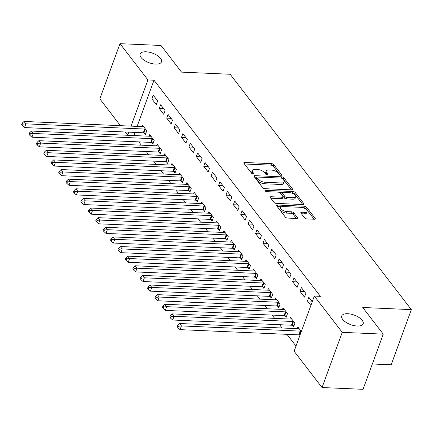<?xml version="1.0" encoding="UTF-8"?>
<svg xmlns="http://www.w3.org/2000/svg" width="433" height="433" viewBox="0 0 433 433"><rect width="100%" height="100%" fill="white"/><g stroke="black" fill="none" stroke-linecap="round" stroke-linejoin="round"><path stroke-width="0.65" d="M280.99 175.322A1.218 0.547 20.1 0 0 281.629 175.078A1.218 0.547 20.1 0 0 281.526 174.705L273.802 164.67A1.743 0.779 20.1 0 0 271.583 163.658L244.737 162.483A1.743 0.779 20.1 0 0 243.828 162.83A1.743 0.779 20.1 0 0 243.974 163.36L251.703 173.4A1.218 0.547 20.1 0 0 253.256 174.104A1.218 0.547 20.1 0 0 253.89 173.86A1.218 0.547 20.1 0 0 253.787 173.487L252.791 172.188A5.58 2.501 20.1 0 1 252.32 170.483A5.58 2.501 20.1 0 1 255.232 169.379L257.473 169.476A5.58 2.501 20.1 0 1 264.568 172.707L265.57 174.006A1.218 0.547 20.1 0 0 267.123 174.71A1.218 0.547 20.1 0 0 267.762 174.472A1.218 0.547 20.1 0 0 267.659 174.098L266.658 172.799A5.58 2.501 20.1 0 1 266.192 171.089A5.58 2.501 20.1 0 1 269.104 169.985L271.339 170.082A5.58 2.501 20.1 0 1 278.435 173.314L279.437 174.613A1.218 0.547 20.1 0 0 280.99 175.322M347.71 313.709A11.366 5.088 20.1 0 0 341.772 315.966A11.366 5.088 20.1 0 0 345.989 322.32A11.366 5.088 20.1 0 0 357.193 326.027A11.366 5.088 20.1 0 0 363.125 323.776A11.366 5.088 20.1 0 0 358.908 317.416A11.366 5.088 20.1 0 0 347.71 313.709M146.067 51.792A11.366 5.088 20.1 0 0 140.135 54.044A11.366 5.088 20.1 0 0 144.351 60.398A11.366 5.088 20.1 0 0 155.55 64.106A11.366 5.088 20.1 0 0 161.482 61.854A11.366 5.088 20.1 0 0 157.266 55.5A11.366 5.088 20.1 0 0 146.067 51.792M304.626 217.902A1.743 0.779 20.1 0 0 306.84 218.914L314.374 219.244A1.743 0.779 20.1 0 0 315.284 218.898A1.743 0.779 20.1 0 0 315.137 218.362L306.559 207.218A1.743 0.779 20.1 0 0 304.339 206.211L277.499 205.031A1.743 0.779 20.1 0 0 276.584 205.377A1.743 0.779 20.1 0 0 276.73 205.913L285.315 217.057A1.743 0.779 20.1 0 0 287.534 218.07L296.627 218.465A1.743 0.779 20.1 0 0 297.536 218.118A1.743 0.779 20.1 0 0 297.39 217.588L293.72 212.814A1.743 0.779 20.1 0 0 291.501 211.807L286.992 211.607A4.666 2.089 20.1 0 1 282.397 210.086A4.666 2.089 20.1 0 1 280.665 207.477A4.666 2.089 20.1 0 1 283.101 206.557L300.773 207.331A4.666 2.089 20.1 0 1 305.368 208.852A4.666 2.089 20.1 0 1 307.094 211.461A4.666 2.089 20.1 0 1 304.659 212.381L301.714 212.257A1.743 0.779 20.1 0 0 300.805 212.598A1.743 0.779 20.1 0 0 300.951 213.133L304.626 217.902M314.309 296.069L342.238 332.344L322.044 387.53L294.115 351.25L314.309 296.069L320.388 296.334L154.007 80.219L147.929 79.953L131.031 126.127M120.444 125.662L99.806 98.859L120.001 43.673L161.022 45.47L181.541 72.127L230.156 74.259L411.35 309.622L362.735 307.49L383.254 334.141L342.238 332.344M120.001 43.673L147.929 79.953M291.761 189.871A1.743 0.779 20.1 0 0 292.67 189.524A1.743 0.779 20.1 0 0 292.524 188.988L283.945 177.844A1.743 0.779 20.1 0 0 281.726 176.837L254.885 175.657A1.743 0.779 20.1 0 0 253.971 176.004A1.743 0.779 20.1 0 0 254.117 176.54L262.701 187.684A1.743 0.779 20.1 0 0 264.915 188.691L291.761 189.871M295.252 192.533L303.831 203.678A1.743 0.779 20.1 0 1 303.977 204.214A1.743 0.779 20.1 0 1 303.068 204.555L276.227 203.38A1.743 0.779 20.1 0 1 274.008 202.368L270.333 197.6A1.743 0.779 20.1 0 1 270.187 197.069A1.743 0.779 20.1 0 1 271.096 196.723L281.986 197.199A1.743 0.779 20.1 0 0 282.895 196.853A1.743 0.779 20.1 0 0 282.749 196.317L280.313 193.156A1.743 0.779 20.1 0 0 278.094 192.144L266.76 191.651A1.218 0.547 20.1 0 1 265.559 191.251A1.218 0.547 20.1 0 1 265.104 190.569A1.218 0.547 20.1 0 1 265.743 190.325L293.033 191.521A1.743 0.779 20.1 0 1 295.252 192.533L294.705 194.022L302.802 204.544M372.337 363.98L391.156 364.803L411.35 309.622M301.39 287.615L300.026 291.344L304.469 297.119L305.839 293.39L301.39 287.615M292.356 325.389L293.558 326.942L294.922 323.218L290.478 317.443L289.888 319.045M286.576 268.368L285.212 272.097L289.655 277.872L291.019 274.143L286.576 268.368M277.542 306.142L278.738 307.701L280.102 303.971L275.659 298.196L275.074 299.798M271.762 249.127L270.398 252.856L274.841 258.625L276.205 254.896L271.762 249.127M262.728 286.9L263.924 288.454L265.288 284.725L260.845 278.955L260.26 280.557M256.942 229.88L255.578 233.609L260.027 239.384L261.391 235.655L256.942 229.88M247.909 267.654L249.11 269.212L250.474 265.483L246.031 259.708L245.441 261.31M242.128 210.638L240.764 214.362L245.208 220.137L246.572 216.408L242.128 210.638M233.095 248.407L234.296 249.965L235.66 246.236L231.211 240.467L230.627 242.063M227.314 191.391L225.95 195.121L230.394 200.896L231.758 197.167L227.314 191.391M218.281 229.165L219.477 230.719L220.841 226.995L216.397 221.22L215.813 222.822M212.5 172.145L211.131 175.874L215.58 181.649L216.944 177.92L212.5 172.145M203.461 209.918L204.663 211.477L206.027 207.748L201.583 201.973L200.999 203.575M197.681 152.903L196.317 156.632L200.76 162.402L202.124 158.673L197.681 152.903M188.647 190.672L189.849 192.23L191.213 188.501L186.769 182.731L186.179 184.334M182.867 133.656L181.503 137.385L185.946 143.161L187.31 139.431L182.867 133.656M173.833 171.43L175.029 172.989L176.393 169.26L171.95 163.485L171.365 165.087M168.053 114.415L166.689 118.139L171.132 123.914L172.496 120.185L168.053 114.415M159.014 152.183L160.215 153.742L161.579 150.013L157.136 144.243L156.551 145.84M153.233 95.168L151.869 98.897L156.313 104.672L157.682 100.943L153.233 95.168M144.2 132.942L145.401 134.495L146.765 130.771L142.322 124.996L141.732 126.598M154.007 80.219L137.109 126.393M134.907 132.411L133.932 135.551M138.804 141.878L141.337 145.174M146.208 151.501L148.746 154.798M153.618 161.125L156.156 164.421M161.027 170.748L163.56 174.044M168.432 180.366L170.97 183.662M175.841 189.99L178.38 193.286M183.251 199.613L185.784 202.909M190.655 209.236L193.194 212.533M198.065 218.86L200.603 222.156M205.469 228.478L208.008 231.774M212.879 238.101L215.417 241.398M220.289 247.725L222.827 251.021M227.693 257.348L230.232 260.644M235.103 266.972L237.641 270.268M242.512 276.59L245.051 279.886M249.917 286.213L252.455 289.509M257.326 295.836L259.865 299.133M264.736 305.46L267.269 308.756M272.141 315.083L274.679 318.379M279.55 324.701L282.089 327.998M286.96 334.325L296.01 346.081M151.61 142.56L152.806 144.119L154.17 140.389L149.726 134.62L149.141 136.222M160.643 104.791L159.279 108.521L163.723 114.29L165.087 110.561L160.643 104.791M166.424 161.807L167.625 163.365L168.989 159.636L164.545 153.861L163.955 155.463M175.457 124.033L174.093 127.762L178.537 133.537L179.901 129.808L175.457 124.033M181.238 181.054L182.439 182.607L183.803 178.883L179.359 173.108L178.775 174.71M190.276 143.28L188.912 147.009L193.356 152.784L194.72 149.055L190.276 143.28M196.057 200.295L197.253 201.854L198.617 198.125L194.173 192.355L193.589 193.952M205.09 162.527L203.726 166.25L208.17 172.025L209.534 168.296L205.09 162.527M210.871 219.542L212.073 221.101L213.437 217.371L208.987 211.596L208.403 213.198M219.904 181.768L218.541 185.497L222.984 191.272L224.348 187.543L219.904 181.768M225.685 238.789L226.887 240.342L228.251 236.613L223.807 230.843L223.217 232.445M234.718 201.015L233.355 204.744L237.804 210.514L239.168 206.785L234.718 201.015M240.504 258.03L241.701 259.589L243.065 255.86L238.621 250.085L238.036 251.687M249.538 220.256L248.174 223.985L252.618 229.761L253.982 226.031L249.538 220.256M255.318 277.277L256.515 278.83L257.884 275.107L253.435 269.331L252.85 270.934M264.352 239.503L262.988 243.232L267.432 249.007L268.796 245.278L264.352 239.503M270.132 296.518L271.334 298.077L272.698 294.348L268.254 288.578L267.664 290.175M279.166 258.75L277.802 262.474L282.246 268.249L283.615 264.52L279.166 258.75M284.952 315.765L286.148 317.324L287.512 313.595L283.068 307.82L282.484 309.422M293.985 277.991L292.621 281.721L297.065 287.496L298.429 283.767L293.985 277.991M301.33 331.543L297.882 327.067L297.298 328.669M312.242 301.714L308.799 297.238L307.435 300.967L310.878 305.438M383.254 334.141L363.06 389.327L322.044 387.53M133.813 135.399L127.735 135.134L125.316 131.989M128.828 132.146L127.735 135.134M151.869 98.897L156.253 99.087M159.279 108.521L163.663 108.71M166.689 118.139L171.067 118.333M174.093 127.762L178.477 127.957M181.503 137.385L185.887 137.58M188.912 147.009L193.291 147.198M196.317 156.632L200.701 156.822M203.726 166.25L208.111 166.445M211.131 175.874L215.515 176.069M218.541 185.497L222.925 185.692M225.95 195.121L230.329 195.31M233.355 204.744L237.739 204.933M240.764 214.362L245.148 214.557M248.174 223.985L252.553 224.18M255.578 233.609L259.962 233.804M262.988 243.232L267.372 243.422M270.398 252.856L274.776 253.045M277.802 262.474L282.186 262.669M285.212 272.097L289.596 272.292M292.621 281.721L297 281.915M300.026 291.344L304.41 291.533M307.435 300.967L311.82 301.157M266.192 171.089L265.646 172.583A5.58 2.501 20.1 0 0 266.111 174.288L266.658 172.799M252.32 170.483L251.779 171.971A5.58 2.501 20.1 0 0 252.244 173.682L252.791 172.188M280.146 175.111L273.255 166.158A1.743 0.779 20.1 0 0 271.036 165.152L244.456 163.988M256.921 177.265L254.599 177.162M291.496 189.86L283.399 179.338A1.743 0.779 20.1 0 0 282.592 178.721M282.657 178.791A1.218 0.547 20.1 0 0 281.104 178.087L257.543 177.054A1.218 0.547 20.1 0 0 256.904 177.297A1.218 0.547 20.1 0 0 257.007 177.671L258.063 179.04A5.58 2.501 20.1 0 0 265.158 182.271L281.266 182.975A5.58 2.501 20.1 0 0 284.178 181.871A5.58 2.501 20.1 0 0 283.707 180.16L282.657 178.791M256.904 177.297L256.358 178.786A1.218 0.547 20.1 0 0 256.46 179.159L257.007 177.671M284.178 181.871L283.631 183.359A5.58 2.501 20.1 0 1 280.719 184.469L264.612 183.76A5.58 2.501 20.1 0 1 257.516 180.529L256.46 179.159M270.814 198.222L281.439 198.687A1.743 0.779 20.1 0 0 282.348 198.346L282.895 196.853M279.285 192.436L282.348 192.571M291.295 192.961L292.486 193.015L293.033 191.521M293.282 197.692A4.666 2.089 20.1 0 0 295.712 196.771A4.666 2.089 20.1 0 0 293.985 194.163A4.666 2.089 20.1 0 0 289.39 192.642L283.166 192.366A1.743 0.779 20.1 0 0 282.251 192.712A1.743 0.779 20.1 0 0 282.397 193.248L284.833 196.409A1.743 0.779 20.1 0 0 287.052 197.421L293.282 197.692L292.735 199.185A4.666 2.089 20.1 0 0 295.171 198.26L295.712 196.771M282.251 192.712L281.71 194.206A1.743 0.779 20.1 0 0 281.856 194.736L282.397 193.248M292.735 199.185L286.511 198.909A1.743 0.779 20.1 0 1 284.292 197.903L281.856 194.736M294.705 194.022A1.743 0.779 20.1 0 0 292.486 193.015M307.094 211.461L306.548 212.949A4.666 2.089 20.1 0 1 304.118 213.875L301.433 213.756M280.665 207.477L280.119 208.971A4.666 2.089 20.1 0 0 281.851 211.58A4.666 2.089 20.1 0 0 286.446 213.101L286.992 211.607M296.367 218.454L293.173 214.308A1.743 0.779 20.1 0 0 290.954 213.296L286.446 213.101M314.109 219.233L306.012 208.711A1.743 0.779 20.1 0 0 303.793 207.699L302.678 207.651M281.574 206.725L277.212 206.536M143.518 126.555L143.339 126.598A1.775 0.796 -159.9 0 1 142.825 126.647L24.026 121.44L25.877 123.843L24.513 127.573L143.312 132.779A1.775 0.796 -159.9 0 1 143.935 132.871L145.824 133.342M22.938 124.152L22.197 123.194L21.65 124.682L22.392 125.646L22.938 124.152L25.877 123.843L144.676 129.05A1.775 0.796 -159.9 0 1 145.299 129.148L145.564 129.213M22.197 123.194L24.026 121.44M24.513 127.573L22.392 125.646M150.928 136.173L150.749 136.222A1.775 0.796 -159.9 0 1 150.235 136.265L31.43 131.058L33.287 133.467L31.918 137.196L150.722 142.403A1.775 0.796 -159.9 0 1 151.344 142.495L153.228 142.966M30.342 133.775L29.601 132.812L29.06 134.306L29.801 135.269L30.342 133.775L33.287 133.467L152.086 138.674A1.775 0.796 -159.9 0 1 152.708 138.766L152.973 138.836M29.601 132.812L31.43 131.058M31.918 137.196L29.801 135.269M158.332 145.797L158.153 145.845A1.775 0.796 -159.9 0 1 157.639 145.889L38.84 140.682L40.691 143.09L39.327 146.814L158.132 152.026A1.775 0.796 -159.9 0 1 158.749 152.118L160.638 152.589M37.752 143.399L37.011 142.435L36.464 143.929L37.206 144.887L37.752 143.399L40.691 143.09L159.496 148.297A1.775 0.796 -159.9 0 1 160.113 148.389L160.383 148.454M37.011 142.435L38.84 140.682M39.327 146.814L37.206 144.887M165.742 155.42L165.563 155.469A1.775 0.796 -159.9 0 1 165.049 155.512L46.25 150.305L48.101 152.708L46.737 156.437L165.536 161.644A1.775 0.796 -159.9 0 1 166.158 161.742L168.047 162.213M45.162 153.022L44.42 152.059L43.874 153.547L44.615 154.511L45.162 153.022L48.101 152.708L166.9 157.915A1.775 0.796 -159.9 0 1 167.522 158.013L167.787 158.077M44.42 152.059L46.25 150.305M46.737 156.437L44.615 154.511M173.151 165.043L172.973 165.092A1.775 0.796 -159.9 0 1 172.458 165.135L53.654 159.929L55.505 162.332L54.141 166.061L172.946 171.268A1.775 0.796 -159.9 0 1 173.568 171.365L175.452 171.836M52.566 162.646L51.825 161.682L51.283 163.171L52.02 164.134L52.566 162.646L55.505 162.332L174.31 167.539A1.775 0.796 -159.9 0 1 174.932 167.636L175.197 167.701M51.825 161.682L53.654 159.929M54.141 166.061L52.02 164.134M180.556 174.667L180.377 174.71A1.775 0.796 -159.9 0 1 179.863 174.759L61.064 169.552L62.915 171.955L61.551 175.684L180.355 180.891A1.775 0.796 -159.9 0 1 180.972 180.983L182.861 181.454M59.976 172.264L59.234 171.306L58.688 172.794L59.429 173.757L59.976 172.264L62.915 171.955L181.719 177.162A1.775 0.796 -159.9 0 1 182.336 177.259L182.607 177.324M59.234 171.306L61.064 169.552M61.551 175.684L59.429 173.757M187.965 184.285L187.787 184.334A1.775 0.796 -159.9 0 1 187.273 184.377L68.474 179.17L70.325 181.579L68.961 185.308L187.76 190.515A1.775 0.796 -159.9 0 1 188.382 190.607L190.271 191.077M67.386 181.887L66.644 180.924L66.097 182.417L66.839 183.381L67.386 181.887L70.325 181.579L189.124 186.785A1.775 0.796 -159.9 0 1 189.746 186.877L190.011 186.948M66.644 180.924L68.474 179.17M68.961 185.308L66.839 183.381M195.375 193.908L195.196 193.957A1.775 0.796 -159.9 0 1 194.682 194L75.878 188.793L77.729 191.202L76.365 194.926L195.169 200.138A1.775 0.796 -159.9 0 1 195.786 200.23L197.675 200.701M74.79 191.51L74.048 190.547L73.507 192.041L74.243 192.999L74.79 191.51L77.729 191.202L196.533 196.409A1.775 0.796 -159.9 0 1 197.156 196.501L197.421 196.566M74.048 190.547L75.878 188.793M76.365 194.926L74.243 192.999M202.779 203.532L202.601 203.58A1.775 0.796 -159.9 0 1 202.087 203.624L83.288 198.417L85.139 200.82L83.775 204.549L202.574 209.756A1.775 0.796 -159.9 0 1 203.196 209.853L205.085 210.324M82.2 201.134L81.458 200.17L80.911 201.664L81.653 202.622L82.2 201.134L85.139 200.82L203.943 206.027A1.775 0.796 -159.9 0 1 204.56 206.124L204.825 206.189M81.458 200.17L83.288 198.417M83.775 204.549L81.653 202.622M210.189 213.155L210.01 213.204A1.775 0.796 -159.9 0 1 209.496 213.247L90.697 208.04L92.548 210.443L91.184 214.173L209.983 219.379A1.775 0.796 -159.9 0 1 210.606 219.477L212.495 219.948M89.609 210.757L88.868 209.794L88.321 211.282L89.063 212.246L89.609 210.757L92.548 210.443L211.347 215.65A1.775 0.796 -159.9 0 1 211.97 215.748L212.235 215.813M88.868 209.794L90.697 208.04M91.184 214.173L89.063 212.246M217.599 222.779L217.42 222.822A1.775 0.796 -159.9 0 1 216.906 222.871L98.102 217.664L99.953 220.067L98.589 223.796L217.393 229.003A1.775 0.796 -159.9 0 1 218.01 229.095L219.899 229.566M97.014 220.375L96.272 219.417L95.725 220.906L96.467 221.869L97.014 220.375L99.953 220.067L218.757 225.274A1.775 0.796 -159.9 0 1 219.379 225.371L219.645 225.436M96.272 219.417L98.102 217.664M98.589 223.796L96.467 221.869M225.003 232.397L224.824 232.445A1.775 0.796 -159.9 0 1 224.31 232.489L105.511 227.282L107.362 229.69L105.998 233.419L224.797 238.626A1.775 0.796 -159.9 0 1 225.42 238.718L227.309 239.189M104.423 229.999L103.682 229.035L103.135 230.529L103.877 231.493L104.423 229.999L107.362 229.69L226.161 234.897A1.775 0.796 -159.9 0 1 226.784 234.989L227.049 235.059M103.682 229.035L105.511 227.282M105.998 233.419L103.877 231.493M232.413 242.02L232.234 242.069A1.775 0.796 -159.9 0 1 231.72 242.112L112.916 236.905L114.772 239.314L113.408 243.037L232.207 248.25A1.775 0.796 -159.9 0 1 232.83 248.342L234.713 248.813M111.828 239.622L111.092 238.659L110.545 240.153L111.286 241.111L111.828 239.622L114.772 239.314L233.571 244.521A1.775 0.796 -159.9 0 1 234.193 244.613L234.459 244.677M111.092 238.659L112.916 236.905M113.408 243.037L111.286 241.111M239.822 251.643L239.644 251.692A1.775 0.796 -159.9 0 1 239.13 251.735L120.325 246.529L122.176 248.932L120.812 252.661L239.617 257.868A1.775 0.796 -159.9 0 1 240.234 257.965L242.123 258.436M119.237 249.246L118.496 248.282L117.949 249.776L118.691 250.734L119.237 249.246L122.176 248.932L240.981 254.139A1.775 0.796 -159.9 0 1 241.598 254.236L241.868 254.301M118.496 248.282L120.325 246.529M120.812 252.661L118.691 250.734M247.227 261.267L247.048 261.315A1.775 0.796 -159.9 0 1 246.534 261.359L127.735 256.152L129.586 258.555L128.222 262.284L247.021 267.491A1.775 0.796 -159.9 0 1 247.644 267.589L249.532 268.059M126.647 258.869L125.906 257.906L125.359 259.394L126.1 260.357L126.647 258.869L129.586 258.555L248.385 263.762A1.775 0.796 -159.9 0 1 249.007 263.859L249.273 263.924M125.906 257.906L127.735 256.152M128.222 262.284L126.1 260.357M254.636 270.89L254.458 270.934A1.775 0.796 -159.9 0 1 253.944 270.982L135.139 265.775L136.996 268.179L135.626 271.908L254.431 277.115A1.775 0.796 -159.9 0 1 255.053 277.207L256.937 277.677M134.051 268.487L133.315 267.529L132.769 269.017L133.51 269.981L134.051 268.487L136.996 268.179L255.795 273.385A1.775 0.796 -159.9 0 1 256.417 273.483L256.682 273.548M133.315 267.529L135.139 265.775M135.626 271.908L133.51 269.981M262.046 280.508L261.862 280.557A1.775 0.796 -159.9 0 1 261.353 280.6L142.549 275.393L144.4 277.802L143.036 281.531L261.841 286.738A1.775 0.796 -159.9 0 1 262.458 286.83L264.346 287.301M141.461 278.11L140.72 277.147L140.173 278.641L140.914 279.604L141.461 278.11L144.4 277.802L263.204 283.009A1.775 0.796 -159.9 0 1 263.821 283.101L264.092 283.171M140.72 277.147L142.549 275.393M143.036 281.531L140.914 279.604M269.45 290.132L269.272 290.18A1.775 0.796 -159.9 0 1 268.758 290.224L149.959 285.017L151.81 287.425L150.446 291.149L269.245 296.361A1.775 0.796 -159.9 0 1 269.867 296.453L271.756 296.924M148.871 287.734L148.129 286.77L147.583 288.264L148.324 289.222L148.871 287.734L151.81 287.425L270.609 292.632A1.775 0.796 -159.9 0 1 271.231 292.724L271.496 292.789M148.129 286.77L149.959 285.017M150.446 291.149L148.324 289.222M276.86 299.755L276.682 299.804A1.775 0.796 -159.9 0 1 276.167 299.847L157.363 294.64L159.22 297.043L157.85 300.773L276.655 305.979A1.775 0.796 -159.9 0 1 277.277 306.077L279.161 306.548M156.275 297.357L155.539 296.394L154.992 297.888L155.734 298.846L156.275 297.357L159.22 297.043L278.018 302.25A1.775 0.796 -159.9 0 1 278.641 302.348L278.906 302.413M155.539 296.394L157.363 294.64M157.85 300.773L155.734 298.846M284.265 309.379L284.086 309.427A1.775 0.796 -159.9 0 1 283.577 309.471L164.773 304.264L166.624 306.667L165.26 310.396L284.064 315.603A1.775 0.796 -159.9 0 1 284.681 315.7L286.57 316.171M163.685 306.981L162.943 306.017L162.397 307.506L163.138 308.469L163.685 306.981L166.624 306.667L285.428 311.874A1.775 0.796 -159.9 0 1 286.045 311.971L286.316 312.036M162.943 306.017L164.773 304.264M165.26 310.396L163.138 308.469M291.674 319.002L291.496 319.045A1.775 0.796 -159.9 0 1 290.981 319.094L172.182 313.887L174.034 316.29L172.67 320.019L291.469 325.226A1.775 0.796 -159.9 0 1 292.091 325.318L293.98 325.789M171.095 316.599L170.353 315.641L169.806 317.129L170.548 318.093L171.095 316.599L174.034 316.29L292.832 321.497A1.775 0.796 -159.9 0 1 293.455 321.595L293.72 321.659M170.353 315.641L172.182 313.887M172.67 320.019L170.548 318.093M299.084 328.625L298.905 328.669A1.775 0.796 -159.9 0 1 298.391 328.712L179.587 323.505L181.438 325.914L180.074 329.643L298.878 334.85A1.775 0.796 -159.9 0 1 299.501 334.942L300.037 335.077M178.499 326.222L177.757 325.259L177.216 326.753L177.952 327.716L178.499 326.222L181.438 325.914L300.242 331.121A1.775 0.796 -159.9 0 1 300.865 331.213L301.13 331.283M177.757 325.259L179.587 323.505M180.074 329.643L177.952 327.716M281.309 175.3L281.526 174.705M253.57 174.082L253.787 173.487M267.442 174.688L267.659 174.098M244.277 163.75L244.737 162.483M271.036 165.152L271.583 163.658M273.255 166.158L273.802 164.67M254.42 176.929L254.885 175.657M281.261 178.098L281.726 176.837M283.399 179.338L283.945 177.844M292.215 189.838L292.524 188.988M257.516 180.529L258.063 179.04M264.612 183.76L265.158 182.271M280.719 184.469L281.266 182.975M303.522 204.522L303.831 203.678M270.636 197.989L271.096 196.723M281.439 198.687L281.986 197.199M265.434 191.164L265.743 190.325M284.292 197.903L284.833 196.409M286.511 198.909L287.052 197.421M301.249 213.523L301.714 212.257M304.118 213.875L304.659 212.381M290.954 213.296L291.501 211.807M293.173 214.308L293.72 212.814M297.081 218.432L297.39 217.588M277.033 206.303L277.499 205.031M303.793 207.699L304.339 206.211M306.012 208.711L306.559 207.218M314.829 219.212L315.137 218.362M143.312 132.779L144.676 129.05M143.935 132.871L145.299 129.148M150.722 142.403L152.086 138.674M151.344 142.495L152.708 138.766M158.132 152.026L159.496 148.297M158.749 152.118L160.113 148.389M165.536 161.644L166.9 157.915M166.158 161.742L167.522 158.013M172.946 171.268L174.31 167.539M173.568 171.365L174.932 167.636M180.355 180.891L181.719 177.162M180.972 180.983L182.336 177.259M187.76 190.515L189.124 186.785M188.382 190.607L189.746 186.877M195.169 200.138L196.533 196.409M195.786 200.23L197.156 196.501M202.574 209.756L203.943 206.027M203.196 209.853L204.56 206.124M209.983 219.379L211.347 215.65M210.606 219.477L211.97 215.748M217.393 229.003L218.757 225.274M218.01 229.095L219.379 225.371M224.797 238.626L226.161 234.897M225.42 238.718L226.784 234.989M232.207 248.25L233.571 244.521M232.83 248.342L234.193 244.613M239.617 257.868L240.981 254.139M240.234 257.965L241.598 254.236M247.021 267.491L248.385 263.762M247.644 267.589L249.007 263.859M254.431 277.115L255.795 273.385M255.053 277.207L256.417 273.483M261.841 286.738L263.204 283.009M262.458 286.83L263.821 283.101M269.245 296.361L270.609 292.632M269.867 296.453L271.231 292.724M276.655 305.979L278.018 302.25M277.277 306.077L278.641 302.348M284.064 315.603L285.428 311.874M284.681 315.7L286.045 311.971M291.469 325.226L292.832 321.497M292.091 325.318L293.455 321.595M298.878 334.85L300.242 331.121M299.501 334.942L300.865 331.213"/></g></svg>
